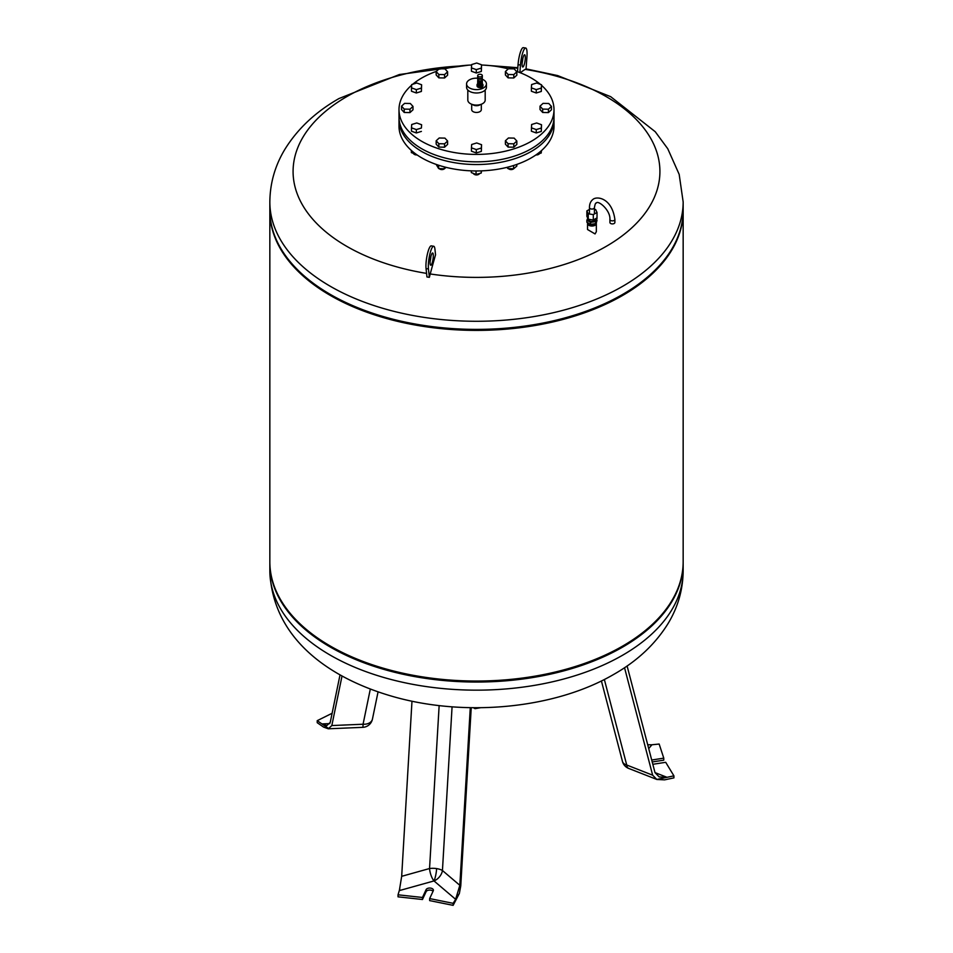 <?xml version="1.0" encoding="UTF-8"?>
<svg xmlns="http://www.w3.org/2000/svg" width="953" height="953" viewBox="0 0 953 953"><rect width="100%" height="100%" fill="white"/><g stroke="black" fill="none" stroke-linecap="round" stroke-linejoin="round"><path stroke-width="1.43" d="M372.504 718.788A10.328 7.076 -168.4 0 1 372.444 719.098A10.328 7.076 -168.4 0 1 369.478 722.898A10.328 7.076 -168.4 0 1 363.069 724.232L331.823 725.555L328.285 728.795L323.567 727.091L317.218 722.696L317.218 720.671L332.12 713.273M328.868 728.723L317.218 720.671M328.928 728.723L321.983 723.923L326.748 725.626L330.238 722.386L340.03 674.855M331.823 725.555L342.032 675.975M652.829 764.294L665.706 762.305L673.914 775.849L673.914 777.874L664.61 779.852L656.855 779.471L652.65 775.182L624.537 667.719M652.65 775.182L626.729 765.021A10.328 4.741 111.4 0 0 628.694 768.428L656.855 779.471L673.914 775.849M650.863 744.877L659.154 744.043L663.776 758.147L651.709 760.017M627.098 665.968L655.009 772.633L659.166 776.898L666.969 777.291L656.808 779.447M648.719 748.581L651.888 744.805L647.718 744.746M652.221 761.959L663.776 760.172L663.776 758.147M471.235 707.698L460.752 885.98L459.358 893.449L455.629 899.31L459.834 885.313L442.442 870.518A10.328 4.146 3.4 0 0 436.617 868.6A10.328 4.146 3.4 0 0 429.553 868.528L401.678 876.319L399.343 890.602L433.996 880.929A10.328 3.681 74.4 0 1 429.553 868.528L439.142 705.589M459.358 893.449L453.128 905.35L453.128 903.325L429.66 898.584L433.293 890.745A3.717 2.144 0 0 0 433.412 890.185A3.717 2.144 0 0 0 430.184 888.065A3.717 2.144 0 0 0 426.11 889.637L422.465 897.476L398.032 894.807L399.784 888.97M459.382 893.473L453.128 903.325M429.66 898.584L429.66 900.609L453.128 905.35M398.032 894.807L398.032 896.833L422.465 899.501L426.11 891.663A3.717 2.144 180 0 1 429.35 890.078A3.717 2.144 180 0 1 433.043 891.281M422.465 899.501L422.465 897.476M459.834 885.313L470.282 707.674M401.678 876.319L411.982 701.205M475.023 707.734L475.023 708.663L480.598 707.71M473.391 707.722L475.023 708.663M269.842 562.222A206.658 119.316 0 0 0 269.842 562.735A206.658 119.316 0 0 0 330.369 647.099A206.658 119.316 0 0 0 555.587 672.961A206.658 119.316 0 0 0 683.158 562.735A206.658 119.316 0 0 0 683.158 562.222M269.961 206.015A206.658 119.316 0 0 0 294.239 266.316A206.658 119.316 0 0 0 330.369 294.441A206.658 119.316 0 0 0 658.761 266.316A206.658 119.316 0 0 0 683.039 206.015M294.239 266.316L294.977 267.102A205.836 118.839 0 0 0 330.953 295.108A205.836 118.839 0 0 0 658.023 267.102L658.761 266.316M269.842 210.577A206.658 119.316 0 0 0 269.842 211.078A206.658 119.316 0 0 0 330.369 295.454A206.658 119.316 0 0 0 555.587 321.316A206.658 119.316 0 0 0 683.158 211.078A206.658 119.316 0 0 0 683.158 210.577M269.842 211.078L269.842 561.722A206.658 119.316 0 0 0 294.239 617.961A206.658 119.316 0 0 0 330.369 646.086A206.658 119.316 0 0 0 658.761 617.961A206.658 119.316 0 0 0 683.158 561.722L683.158 211.078M294.239 617.961L294.977 618.747A205.836 118.839 0 0 0 330.953 646.765A205.836 118.839 0 0 0 658.023 618.747L658.761 617.961M588.227 219.226L586.869 216.295L586.869 210.899L588.227 213.829L588.227 219.226L593.302 220.012L593.302 214.604L597.019 212.471L595.661 209.541L594.422 209.35M589.466 209.398L586.869 210.899M597.019 212.471L597.019 217.868L593.302 220.012M588.227 213.829L593.302 214.604M596.459 221.87A4.551 2.621 180 0 1 596.495 222.144A4.551 2.621 180 0 1 595.16 224.003A4.551 2.621 180 0 1 590.574 224.646A4.551 2.621 180 0 1 587.465 222.597M595.375 218.809L595.375 219.44A3.431 1.977 180 0 1 594.374 220.846A3.431 1.977 180 0 1 590.634 221.275A3.431 1.977 180 0 1 588.513 219.44L588.513 219.261M595.661 223.61L590.586 224.396L586.869 222.252L586.869 220.226L590.586 222.371L595.661 221.584L595.661 223.61L597.019 220.679L596.328 218.261M590.586 222.371L590.586 224.396M587.787 218.261L586.869 220.226M595.661 221.584L597.019 218.654M614.161 223.49A2.478 1.429 0 0 0 614.876 222.478L614.876 219.44A2.478 1.429 0 0 1 614.161 220.453A2.478 1.429 0 0 1 611.457 220.762A2.478 1.429 0 0 1 609.92 219.44L609.92 222.478A2.478 1.429 0 0 0 611.457 223.8A2.478 1.429 0 0 0 614.161 223.49M683.158 210.065A206.658 119.316 180 0 1 555.587 320.303A206.658 119.316 180 0 1 330.369 294.441A206.658 119.316 180 0 1 269.842 210.065L269.842 201.953A206.658 119.316 180 0 0 330.369 286.329A206.658 119.316 180 0 0 622.631 286.329A206.658 119.316 180 0 0 683.158 201.953L683.158 210.065M430.863 256.607A6.194 1.31 -81.2 0 1 430.137 261.253M430.148 263.802A6.194 1.31 98.8 0 0 430.756 265.244A6.194 1.31 98.8 0 0 432.614 261.313A6.194 1.31 98.8 0 0 433.246 254.427A6.194 1.31 98.8 0 0 432.65 252.986A6.194 1.31 98.8 0 0 430.792 256.917A6.194 1.31 98.8 0 0 430.148 263.802M519.897 72.595L520.445 65.042A13.02 2.752 -81.2 0 1 525.687 48.019A13.02 2.752 -81.2 0 1 526.949 56.727L526.032 69.021L525.174 69.39A183.417 105.902 180 0 1 606.203 246.374A183.417 105.902 180 0 1 430.22 273.964L429.362 277.335L426.968 276.966L426.051 268.579A13.02 2.752 -81.2 0 1 427.385 254.129A13.02 2.752 -81.2 0 1 431.292 245.874L433.686 246.243A13.02 2.752 98.8 0 0 429.779 254.499A13.02 2.752 98.8 0 0 428.457 268.949L429.362 277.335M426.575 273.392A183.417 105.902 180 0 1 346.797 96.61A183.417 105.902 180 0 1 459.143 66.067M522.137 63.029A6.194 1.31 98.8 0 0 522.852 58.538A6.194 1.31 98.8 0 0 522.863 58.371M522.149 62.862A6.194 1.31 -81.2 0 1 524.65 54.762A6.194 1.31 -81.2 0 1 525.246 58.907A6.194 1.31 -81.2 0 1 522.744 67.02A6.194 1.31 -81.2 0 1 522.149 62.862M596.256 222.978A4.408 2.537 180 0 1 596.34 223.49A4.408 2.537 180 0 1 595.053 225.289A4.408 2.537 180 0 1 590.264 225.837A4.408 2.537 180 0 1 587.536 223.49A4.408 2.537 180 0 1 587.632 222.978M596.34 223.49L596.34 231.698L595.053 233.938L587.536 229.518L587.536 223.49M525.687 48.019L523.292 47.65A13.02 2.752 98.8 0 0 518.051 64.673L517.539 71.713M525.174 69.39A415.794 87.867 98.8 0 0 520.326 72.773M493.857 66.067A183.417 105.902 180 0 1 517.789 68.306M430.22 273.964A415.794 87.867 98.8 0 1 435.545 254.808L434.949 249.281A13.02 2.752 98.8 0 0 433.686 246.243M485.184 90.035L485.184 100.089A8.684 5.015 180 0 1 479.824 104.711A8.684 5.015 180 0 1 470.365 103.627A8.684 5.015 180 0 1 467.816 100.089L467.816 90.035M482.278 79.23A9.923 5.73 180 0 1 483.516 79.838A9.923 5.73 180 0 1 486.423 83.888A9.923 5.73 180 0 1 480.3 89.177A9.923 5.73 180 0 1 469.484 87.938A9.923 5.73 180 0 1 466.577 83.888A9.923 5.73 180 0 1 477.739 78.206M486.423 83.888L486.423 87.259A9.923 5.73 180 0 1 480.3 92.548A9.923 5.73 180 0 1 469.484 91.309A9.923 5.73 180 0 1 466.577 87.259L466.577 83.888M482.278 83.709A2.954 1.703 180 0 1 482.957 84.805A2.954 1.703 180 0 1 481.134 86.378A2.954 1.703 180 0 1 477.918 86.008A2.954 1.703 180 0 1 477.048 84.805A2.954 1.703 180 0 1 477.739 83.709M482.957 84.805L482.957 85.913A2.954 1.703 180 0 1 481.134 87.485A2.954 1.703 180 0 1 477.918 87.116A2.954 1.703 180 0 1 477.048 85.913L477.048 84.805M481.873 84.614L481.873 84.805A1.858 1.072 180 0 1 480.717 85.794A1.858 1.072 180 0 1 478.692 85.556A1.858 1.072 180 0 1 478.144 84.805L478.144 84.614M482.278 83.852A2.275 1.31 180 0 1 481.61 84.781A2.275 1.31 180 0 1 479.133 85.067A2.275 1.31 180 0 1 477.739 83.852L477.739 82.851A2.275 1.31 180 0 0 479.145 84.055A2.275 1.31 180 0 0 481.61 83.769A2.275 1.31 180 0 0 482.278 82.863L482.278 83.852M482.23 82.994A2.228 1.287 180 0 1 481.587 83.757A2.228 1.287 180 0 1 479.276 84.055A2.228 1.287 180 0 1 477.787 82.994M482.23 80.755A2.275 1.31 180 0 1 482.278 81.017A2.311 1.334 180 0 1 482.325 81.255L482.325 82.601A2.311 1.334 180 0 1 481.646 83.554A2.311 1.334 180 0 1 479.121 83.84A2.311 1.334 180 0 1 477.691 82.601L477.691 81.255A2.311 1.334 180 0 1 477.739 81.005A2.275 1.31 180 0 1 477.787 80.755M482.325 81.255A2.311 1.334 180 0 1 481.646 82.196A2.311 1.334 180 0 1 479.121 82.494A2.311 1.334 180 0 1 477.691 81.255M482.242 81.267A2.228 1.287 180 0 1 481.587 82.172A2.228 1.287 180 0 1 479.168 82.446A2.228 1.287 180 0 1 477.775 81.267M482.158 80.052A2.275 1.31 180 0 1 482.278 80.481L482.278 81.017A2.275 1.31 180 0 1 481.61 81.946A2.275 1.31 180 0 1 479.133 82.232A2.275 1.31 180 0 1 477.739 81.017L477.739 80.481A2.275 1.31 180 0 1 477.858 80.052M482.278 80.481A2.275 1.31 180 0 1 481.61 81.41A2.275 1.31 180 0 1 479.133 81.696A2.275 1.31 180 0 1 477.739 80.481M481.789 80.457A1.799 1.036 180 0 1 481.277 81.041A1.799 1.036 180 0 1 479.43 81.291A1.799 1.036 180 0 1 478.227 80.457M482.242 77.622L482.242 77.943A2.228 1.287 180 0 0 482.194 77.705A2.275 1.31 180 0 1 482.278 77.943L482.278 79.635A2.275 1.31 180 0 1 481.61 80.564A2.275 1.31 180 0 1 479.133 80.85A2.275 1.31 180 0 1 477.739 79.635L477.739 77.943A2.228 1.287 180 0 1 477.81 77.705M482.278 77.943A2.275 1.31 180 0 1 481.61 78.873A2.275 1.31 180 0 1 479.133 79.159A2.275 1.31 180 0 1 477.739 77.943A2.275 1.31 180 0 1 477.775 77.705M482.242 77.943A2.228 1.287 180 0 1 481.587 78.861A2.228 1.287 180 0 1 479.156 79.135A2.228 1.287 180 0 1 477.775 77.943L477.775 77.622M482.325 75.585L482.325 77.276A2.311 1.334 180 0 1 481.646 78.217A2.311 1.334 180 0 1 479.121 78.503A2.311 1.334 180 0 1 477.691 77.276L477.691 75.585A2.311 1.334 180 0 1 478.37 74.644A2.311 1.334 180 0 1 480.896 74.346A2.311 1.334 180 0 1 482.325 75.585A2.311 1.334 180 0 1 481.646 76.526A2.311 1.334 180 0 1 479.121 76.824A2.311 1.334 180 0 1 477.691 75.585M472.628 104.568A4.813 2.776 0 0 0 473.093 104.89A4.813 2.776 0 0 0 480.372 104.568M481.313 104.258L481.313 109.666A4.813 2.776 180 0 1 478.346 112.24A4.813 2.776 180 0 1 473.093 111.632A4.813 2.776 180 0 1 471.687 109.666L471.687 104.258M541.518 85.317A77.503 44.743 180 0 1 554.003 109.666L554.003 117.1A77.503 44.743 180 0 1 506.162 158.436A77.503 44.743 180 0 1 421.702 148.739A77.503 44.743 180 0 1 398.997 117.1L398.997 109.666A77.503 44.743 180 0 1 411.648 85.174M554.003 109.666A77.503 44.743 180 0 1 506.162 151.003A77.503 44.743 180 0 1 421.702 141.306A77.503 44.743 180 0 1 398.997 109.666M412.744 84.233A77.503 44.743 180 0 1 436.331 71.404M444.682 68.878A77.503 44.743 180 0 1 471.616 65.018M481.563 65.018A77.503 44.743 180 0 1 508.306 68.866M516.395 71.308A77.503 44.743 180 0 1 531.298 78.039A77.503 44.743 180 0 1 540.411 84.364M553.967 118.446A77.503 44.743 180 0 1 554.003 119.792L554.003 126.213A77.503 44.743 180 0 1 506.162 167.549A77.503 44.743 180 0 1 421.702 157.841A77.503 44.743 180 0 1 398.997 126.213L398.997 119.792A77.503 44.743 180 0 1 399.033 118.446M554.003 119.792A77.503 44.743 180 0 1 506.162 161.128A77.503 44.743 180 0 1 421.702 151.432A77.503 44.743 180 0 1 398.997 119.792M479.669 173.47A3.312 1.906 180 0 1 478.835 174.28A3.312 1.906 180 0 1 474.165 174.28L474.451 174.447A2.895 1.668 0 0 0 478.549 174.447A2.895 1.668 0 0 0 478.68 174.363M474.451 174.447L474.165 174.28A3.312 1.906 180 0 1 473.284 173.375M444.932 168.312A3.312 1.906 180 0 1 444.217 168.919A3.312 1.906 180 0 1 439.547 168.919A3.312 1.906 180 0 1 439.059 168.562M416.949 154.839A3.312 1.906 180 0 1 414.21 154.291A3.312 1.906 180 0 1 413.328 153.385M539.624 153.493A3.312 1.906 180 0 1 538.79 154.291A3.312 1.906 180 0 1 537.313 154.791A3.312 1.906 180 0 1 536.051 154.839M535.931 154.922A2.895 1.668 0 0 0 537.206 154.898A2.895 1.668 0 0 0 538.505 154.457A2.895 1.668 0 0 0 538.636 154.374M514.167 168.312A3.312 1.906 180 0 1 513.453 168.919A3.312 1.906 180 0 1 510.26 169.42A3.312 1.906 180 0 1 508.783 168.919A3.312 1.906 180 0 1 508.283 168.562M508.938 169.003A2.895 1.668 0 0 0 509.069 169.086A2.895 1.668 0 0 0 510.367 169.527A2.895 1.668 0 0 0 513.167 169.086A2.895 1.668 0 0 0 513.298 169.003M507.866 167.12L507.866 168.538L513.572 168.8L516.824 166.084L516.824 164.416M513.572 165.5L513.572 168.8M506.901 167.371L507.866 168.538M536.908 154.231L541.173 153.064L541.518 150.55M541.173 150.86L541.173 153.064M414.364 154.374A2.895 1.668 0 0 0 414.495 154.457A2.895 1.668 0 0 0 417.069 154.922M411.374 150.455L411.374 152.611L416.342 154.41M439.702 169.003A2.895 1.668 0 0 0 439.833 169.086A2.895 1.668 0 0 0 443.931 169.086A2.895 1.668 0 0 0 444.062 169.003M436.176 164.416L438.63 168.538L444.348 168.8L446.075 167.359M438.63 165.25L438.63 168.538M444.348 166.918L444.348 168.8M471.33 170.849L471.33 172.588L476.047 174.47L481.217 173.053L481.515 170.861M476.047 170.944L476.047 174.47M481.217 170.873L481.217 173.053M439.202 137.994L444.92 138.114L447.612 141.032L444.574 143.832L438.845 143.712L436.164 140.794L439.202 137.994M447.612 141.032L447.612 144.403L444.574 147.203L438.845 147.084L436.164 144.165L436.164 140.794M438.845 147.084L438.845 143.712M444.574 147.203L444.574 143.832M471.652 144.511L476.703 142.962L481.563 144.713L481.348 148.025L476.297 149.573L471.437 147.822L471.652 144.511M481.563 144.713L481.348 151.396L476.297 152.945L471.437 151.193L471.437 147.822M476.297 152.945L476.297 149.573M481.348 151.396L481.348 148.025M516.836 141.032L516.836 144.403L513.798 147.203L508.08 147.084L505.388 144.165L505.388 140.794L508.425 137.994L514.155 138.114L516.836 141.032L513.798 143.832L508.08 143.712L505.388 140.794M508.08 147.084L508.08 143.712M513.798 147.203L513.798 143.832M541.518 124.736L541.304 131.407L536.253 132.955L531.393 131.204L531.607 124.521L536.658 122.973L541.518 124.736L541.304 128.036L536.253 129.584L531.393 127.833M536.253 132.955L536.253 129.584M541.304 131.407L541.304 128.036M551.453 106.414L551.453 109.786L548.416 112.597L542.686 112.478L540.006 109.547L540.006 106.176L543.043 103.377L548.773 103.496L551.453 106.414L548.416 109.214L542.686 109.095L540.006 106.176M542.686 112.478L542.686 109.095M548.416 112.597L548.416 109.214M541.518 84.757L541.304 91.44L536.253 92.989L531.393 91.238L531.393 87.867L531.607 84.555L536.658 83.006L541.518 84.757L541.304 88.069L536.253 89.618L531.393 87.867M536.253 92.989L536.253 89.618M541.304 91.44L541.304 88.069M516.836 71.797L516.836 75.18L513.798 77.979L508.08 77.86L508.08 74.489L505.388 71.558L508.425 68.759L514.155 68.878L516.836 71.797L513.798 74.608L508.08 74.489M513.798 77.979L513.798 74.608M508.08 77.86L505.388 74.942L505.388 71.558M481.563 64.78L481.348 71.451L476.297 73L476.297 69.629L471.437 67.877L471.652 64.566L476.703 63.017L481.563 64.78L481.348 68.08L476.297 69.629M481.348 71.451L481.348 68.08M476.297 73L471.437 71.249L471.437 67.877M447.612 71.797L447.612 75.18L444.574 77.979L444.574 74.608L438.845 74.489L436.164 71.558L439.202 68.759L444.92 68.878L447.612 71.797L444.574 74.608M444.574 77.979L438.845 77.86L438.845 74.489M438.845 77.86L436.164 74.942L436.164 71.558M421.607 84.757L421.393 91.44L421.393 88.069L416.342 89.618L411.482 87.867L411.696 84.555L416.747 83.006L421.607 84.757L421.393 88.069M421.393 91.44L416.342 92.989L416.342 89.618M416.342 92.989L411.482 91.238L411.482 87.867M410.314 103.496L412.994 106.414L409.957 109.214L404.227 109.095L401.547 106.176L404.584 103.377L410.314 103.496M409.957 109.214L409.957 112.597L412.994 109.786L412.994 106.414M409.957 112.597L404.227 112.478L401.547 109.547L401.547 106.176M404.227 112.478L404.227 109.095M416.747 122.973L421.607 124.736L421.393 128.036L416.342 129.584L411.482 127.833L411.696 124.521L416.747 122.973M421.393 128.036L421.607 124.736M421.393 131.407L416.342 132.955L411.482 131.204L411.482 127.833M416.342 132.955L416.342 129.584M328.285 728.795L362.759 727.342A10.328 0.619 -92.4 0 0 363.069 724.232L370.312 689.079M329.845 723.601L321.983 723.923M604.357 679.489L626.729 765.021A10.328 6.29 165.3 0 1 622.702 762.078A10.328 8.148 155.1 0 0 623.083 763.162A10.328 10.328 0 0 0 628.694 768.428M622.702 762.078A10.328 6.29 165.3 0 1 622.464 761.423A10.328 10.328 0 0 0 623.083 763.162M666.969 777.291L655.009 772.609M436.617 868.6A10.328 2.18 -81.2 0 1 433.996 880.929L455.629 899.31M452.067 706.816L442.442 870.518A10.328 6.981 -49.6 0 1 433.996 880.929M426.11 891.663L426.11 889.637M683.158 570.847C682.979 589.645 677.964 607.192 668.089 623.512C655.319 644.097 637.295 661.001 614.018 674.247C555.563 708.46 467.113 717.037 395.34 697.215C327.939 678.476 272.272 637.581 269.842 570.847A206.658 119.316 0 0 0 330.369 655.211A206.658 119.316 0 0 0 622.631 655.211A206.658 119.316 0 0 0 683.158 570.847L683.158 562.735M609.92 219.44C610.611 210.256 597.972 199.665 596.185 203.156C595.601 202.739 595.017 204.24 594.422 207.635A2.478 1.429 180 0 1 593.695 208.647A2.478 1.429 180 0 1 590.991 208.957A2.478 1.429 180 0 1 589.466 207.635C589.442 203.644 590.848 200.726 593.695 198.855C598.806 196.115 612.16 199.368 614.876 219.44M520.445 65.042L518.051 64.673M426.051 268.579L428.457 268.949M362.759 727.342A10.328 10.328 0 0 0 372.444 719.098L378.055 691.89M622.464 761.423L601.414 680.954M269.842 570.847L269.842 562.735M594.422 213.96L594.422 207.635M589.466 214.02L589.466 207.635M468.566 65.161L399.378 74.525L338.982 98.552C315.657 111.823 297.598 128.786 284.828 149.418C275.012 165.703 270.021 183.214 269.842 201.953M484.434 65.161L517.824 67.711M526.044 68.878L557.66 75.585L610.694 96.682L655.247 131.728L667.767 148.751L679.179 174.387L683.158 201.953"/></g></svg>
